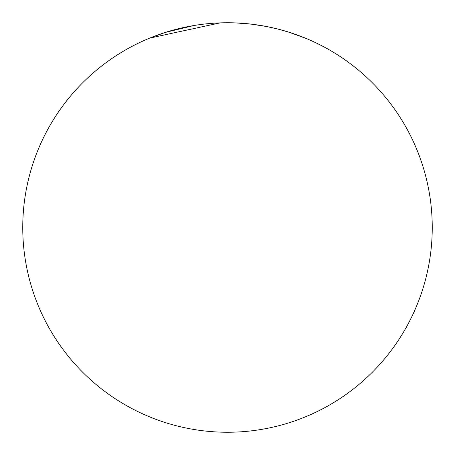 <?xml version="1.0" encoding="UTF-8"?>
<svg xmlns="http://www.w3.org/2000/svg" width="455" height="455" viewBox="0 0 455 455"><rect width="100%" height="100%" fill="white"/><g stroke="black" fill="none" stroke-linecap="round" stroke-linejoin="round"><path stroke-width="0.68" d="M432.25 227.5A204.75 204.75 0 0 1 227.5 432.25A204.75 204.75 0 0 1 22.75 227.5A204.75 204.75 0 0 1 227.5 22.75A204.75 204.75 0 0 1 432.25 227.5M277.505 28.949L289.391 32.328M290.66 32.737L282.794 30.354M220.186 22.881L149.706 38.101L165.37 32.402L193.824 25.537M306.323 38.533L288.646 32.095M235.849 22.921L251.507 24.172L266.431 26.487L277.573 28.966"/></g></svg>
